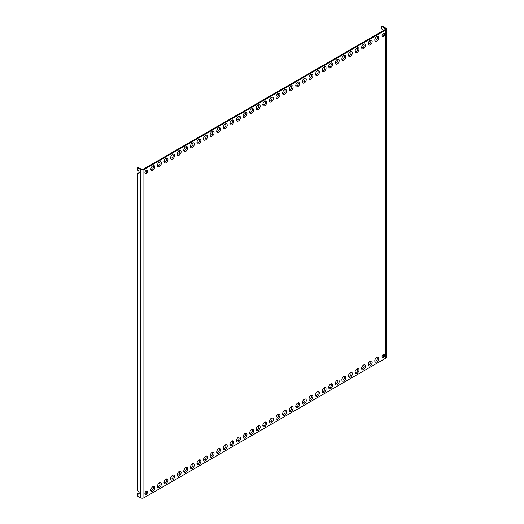 <?xml version="1.0" encoding="UTF-8"?>
<svg xmlns="http://www.w3.org/2000/svg" width="524" height="524" viewBox="0 0 524 524"><rect width="100%" height="100%" fill="white"/><g stroke="black" fill="none" stroke-linecap="round" stroke-linejoin="round"><path stroke-width="0.79" d="M385.009 29.626L385.009 28.479A1.395 0.806 0 0 1 385.415 29.049A1.395 0.806 0 0 1 385.009 29.626L143.249 169.2A1.395 0.806 180 0 1 141.277 169.2L138.31 167.49L137.655 167.87L137.655 170.176A1.86 1.074 60 0 1 139.056 171.774A1.86 1.074 60 0 1 138.821 173.424A1.86 1.074 60 0 1 137.655 173.169L137.655 490.791A1.86 1.074 60 0 1 139.056 492.39A1.86 1.074 60 0 1 138.821 494.034A1.86 1.074 60 0 1 137.655 493.785L137.655 496.09L140.615 497.8A2.332 1.343 0 0 0 143.91 497.8L385.664 358.226A2.332 1.343 180 0 0 386.345 357.27L386.345 29.049A2.332 1.343 180 0 1 385.664 30.006L385.664 358.226M383.692 355.94L382.487 355.246M137.655 167.87L140.615 169.579A2.332 1.343 0 0 0 143.91 169.579L385.664 30.006M374.804 360.826A2.784 1.611 120 0 0 376.776 361.96A2.784 1.611 120 0 0 378.741 358.547A2.784 1.611 -60 0 0 376.776 357.414A2.784 1.611 -60 0 0 374.804 360.826M368.215 364.625A2.784 1.611 120 0 0 370.186 365.765A2.784 1.611 120 0 0 372.158 362.353A2.784 1.611 -60 0 0 370.186 361.213A2.784 1.611 -60 0 0 368.215 364.625M361.632 368.431A2.784 1.611 120 0 0 363.597 369.571A2.784 1.611 120 0 0 365.569 366.158A2.784 1.611 -60 0 0 363.597 365.018A2.784 1.611 -60 0 0 361.632 368.431M355.043 372.236A2.784 1.611 120 0 0 357.014 373.37A2.784 1.611 120 0 0 358.979 369.957A2.784 1.611 -60 0 0 357.014 368.824A2.784 1.611 -60 0 0 355.043 372.236M348.453 376.036A2.784 1.611 120 0 0 350.425 377.175A2.784 1.611 120 0 0 352.397 373.763A2.784 1.611 -60 0 0 350.425 372.623A2.784 1.611 -60 0 0 348.453 376.036M341.864 379.841A2.784 1.611 120 0 0 343.836 380.974A2.784 1.611 120 0 0 345.807 377.568A2.784 1.611 -60 0 0 343.836 376.429A2.784 1.611 -60 0 0 341.864 379.841M335.281 383.647A2.784 1.611 120 0 0 337.246 384.78A2.784 1.611 120 0 0 339.218 381.367A2.784 1.611 -60 0 0 337.246 380.234A2.784 1.611 -60 0 0 335.281 383.647M328.692 387.446A2.784 1.611 120 0 0 330.664 388.585A2.784 1.611 120 0 0 332.629 385.173A2.784 1.611 -60 0 0 330.664 384.033A2.784 1.611 -60 0 0 328.692 387.446M322.103 391.251A2.784 1.611 120 0 0 324.074 392.384A2.784 1.611 120 0 0 326.046 388.978A2.784 1.611 -60 0 0 324.074 387.839A2.784 1.611 -60 0 0 322.103 391.251M315.52 395.05A2.784 1.611 120 0 0 317.485 396.19A2.784 1.611 120 0 0 319.457 392.777A2.784 1.611 -60 0 0 317.485 391.644A2.784 1.611 -60 0 0 315.52 395.05M308.931 398.856A2.784 1.611 120 0 0 310.902 399.995A2.784 1.611 120 0 0 312.867 396.583A2.784 1.611 -60 0 0 310.902 395.443A2.784 1.611 -60 0 0 308.931 398.856M302.341 402.661A2.784 1.611 120 0 0 304.313 403.794A2.784 1.611 120 0 0 306.285 400.382A2.784 1.611 -60 0 0 304.313 399.249A2.784 1.611 -60 0 0 302.341 402.661M295.752 406.46A2.784 1.611 120 0 0 297.724 407.6A2.784 1.611 120 0 0 299.695 404.187A2.784 1.611 -60 0 0 297.724 403.054A2.784 1.611 -60 0 0 295.752 406.46M289.169 410.266A2.784 1.611 120 0 0 291.134 411.406A2.784 1.611 120 0 0 293.106 407.993A2.784 1.611 -60 0 0 291.134 406.853A2.784 1.611 -60 0 0 289.169 410.266M282.58 414.071A2.784 1.611 120 0 0 284.552 415.204A2.784 1.611 120 0 0 286.517 411.792A2.784 1.611 -60 0 0 284.552 410.659A2.784 1.611 -60 0 0 282.58 414.071M275.991 417.87A2.784 1.611 120 0 0 277.962 419.01A2.784 1.611 120 0 0 279.934 415.598A2.784 1.611 -60 0 0 277.962 414.458A2.784 1.611 -60 0 0 275.991 417.87M269.408 421.676A2.784 1.611 120 0 0 271.373 422.816A2.784 1.611 120 0 0 273.345 419.403A2.784 1.611 -60 0 0 271.373 418.263A2.784 1.611 -60 0 0 269.408 421.676M262.819 425.481A2.784 1.611 120 0 0 264.79 426.615A2.784 1.611 120 0 0 266.755 423.202A2.784 1.611 -60 0 0 264.79 422.069A2.784 1.611 -60 0 0 262.819 425.481M256.229 429.28A2.784 1.611 120 0 0 258.201 430.42A2.784 1.611 120 0 0 260.173 427.008A2.784 1.611 -60 0 0 258.201 425.868A2.784 1.611 -60 0 0 256.229 429.28M249.647 433.086A2.784 1.611 120 0 0 251.612 434.219A2.784 1.611 120 0 0 253.583 430.813A2.784 1.611 -60 0 0 251.612 429.673A2.784 1.611 -60 0 0 249.647 433.086M243.057 436.885A2.784 1.611 120 0 0 245.029 438.025A2.784 1.611 120 0 0 246.994 434.612A2.784 1.611 -60 0 0 245.029 433.479A2.784 1.611 -60 0 0 243.057 436.885M236.468 440.691A2.784 1.611 120 0 0 238.44 441.83A2.784 1.611 120 0 0 240.411 438.418A2.784 1.611 -60 0 0 238.44 437.278A2.784 1.611 -60 0 0 236.468 440.691M229.879 444.496A2.784 1.611 120 0 0 231.85 445.629A2.784 1.611 120 0 0 233.822 442.223A2.784 1.611 -60 0 0 231.85 441.084A2.784 1.611 -60 0 0 229.879 444.496M223.296 448.295A2.784 1.611 120 0 0 225.261 449.435A2.784 1.611 120 0 0 227.233 446.022A2.784 1.611 -60 0 0 225.261 444.889A2.784 1.611 -60 0 0 223.296 448.295M216.707 452.101A2.784 1.611 120 0 0 218.678 453.24A2.784 1.611 120 0 0 220.643 449.828A2.784 1.611 -60 0 0 218.678 448.688A2.784 1.611 -60 0 0 216.707 452.101M210.117 455.906A2.784 1.611 120 0 0 212.089 457.039A2.784 1.611 120 0 0 214.061 453.627A2.784 1.611 -60 0 0 212.089 452.494A2.784 1.611 -60 0 0 210.117 455.906M203.535 459.705A2.784 1.611 120 0 0 205.5 460.845A2.784 1.611 120 0 0 207.471 457.432A2.784 1.611 -60 0 0 205.5 456.293A2.784 1.611 -60 0 0 203.535 459.705M196.945 463.511A2.784 1.611 120 0 0 198.917 464.65A2.784 1.611 120 0 0 200.882 461.238A2.784 1.611 -60 0 0 198.917 460.098A2.784 1.611 -60 0 0 196.945 463.511M190.356 467.316A2.784 1.611 120 0 0 192.328 468.449A2.784 1.611 120 0 0 194.299 465.037A2.784 1.611 -60 0 0 192.328 463.904A2.784 1.611 -60 0 0 190.356 467.316M183.767 471.115A2.784 1.611 120 0 0 185.738 472.255A2.784 1.611 120 0 0 187.71 468.842A2.784 1.611 -60 0 0 185.738 467.703A2.784 1.611 -60 0 0 183.767 471.115M177.184 474.921A2.784 1.611 120 0 0 179.149 476.054A2.784 1.611 120 0 0 181.121 472.648A2.784 1.611 -60 0 0 179.149 471.508A2.784 1.611 -60 0 0 177.184 474.921M170.595 478.726A2.784 1.611 120 0 0 172.566 479.86A2.784 1.611 120 0 0 174.531 476.447A2.784 1.611 -60 0 0 172.566 475.314A2.784 1.611 -60 0 0 170.595 478.726M164.005 482.525A2.784 1.611 120 0 0 165.977 483.665A2.784 1.611 120 0 0 167.949 480.253A2.784 1.611 -60 0 0 165.977 479.113A2.784 1.611 -60 0 0 164.005 482.525M157.423 486.331A2.784 1.611 120 0 0 159.388 487.464A2.784 1.611 120 0 0 161.359 484.058A2.784 1.611 -60 0 0 159.388 482.918A2.784 1.611 -60 0 0 157.423 486.331M374.804 39.942A2.784 1.611 -60 0 1 376.776 36.536A2.784 1.611 -60 0 1 378.741 37.669A2.784 1.611 -60 0 1 376.776 41.082A2.784 1.611 -60 0 1 374.804 39.942M368.215 43.747A2.784 1.611 -60 0 1 370.186 40.335A2.784 1.611 -60 0 1 372.158 41.475A2.784 1.611 -60 0 1 370.186 44.887A2.784 1.611 -60 0 1 368.215 43.747M361.632 47.553A2.784 1.611 -60 0 1 363.597 44.14A2.784 1.611 -60 0 1 365.569 45.274A2.784 1.611 -60 0 1 363.597 48.686A2.784 1.611 -60 0 1 361.632 47.553M355.043 51.352A2.784 1.611 -60 0 1 357.014 47.946A2.784 1.611 -60 0 1 358.979 49.079A2.784 1.611 -60 0 1 357.014 52.492A2.784 1.611 -60 0 1 355.043 51.352M348.453 55.158A2.784 1.611 -60 0 1 350.425 51.745A2.784 1.611 -60 0 1 352.397 52.885A2.784 1.611 -60 0 1 350.425 56.297A2.784 1.611 -60 0 1 348.453 55.158M341.864 58.963A2.784 1.611 -60 0 1 343.836 55.551A2.784 1.611 -60 0 1 345.807 56.684A2.784 1.611 -60 0 1 343.836 60.096A2.784 1.611 -60 0 1 341.864 58.963M335.281 62.762A2.784 1.611 -60 0 1 337.246 59.35A2.784 1.611 -60 0 1 339.218 60.489A2.784 1.611 -60 0 1 337.246 63.902A2.784 1.611 -60 0 1 335.281 62.762M328.692 66.568A2.784 1.611 -60 0 1 330.664 63.155A2.784 1.611 -60 0 1 332.629 64.295A2.784 1.611 -60 0 1 330.664 67.707A2.784 1.611 -60 0 1 328.692 66.568M322.103 70.373A2.784 1.611 -60 0 1 324.074 66.961A2.784 1.611 -60 0 1 326.046 68.094A2.784 1.611 -60 0 1 324.074 71.506A2.784 1.611 -60 0 1 322.103 70.373M315.52 74.172A2.784 1.611 -60 0 1 317.485 70.76A2.784 1.611 -60 0 1 319.457 71.899A2.784 1.611 -60 0 1 317.485 75.312A2.784 1.611 -60 0 1 315.52 74.172M308.931 77.978A2.784 1.611 -60 0 1 310.902 74.565A2.784 1.611 -60 0 1 312.867 75.705A2.784 1.611 -60 0 1 310.902 79.111A2.784 1.611 -60 0 1 308.931 77.978M302.341 81.777A2.784 1.611 -60 0 1 304.313 78.371A2.784 1.611 -60 0 1 306.285 79.504A2.784 1.611 -60 0 1 304.313 82.916A2.784 1.611 -60 0 1 302.341 81.777M295.752 85.582A2.784 1.611 -60 0 1 297.724 82.17A2.784 1.611 -60 0 1 299.695 83.309A2.784 1.611 -60 0 1 297.724 86.722A2.784 1.611 -60 0 1 295.752 85.582M289.169 89.388A2.784 1.611 -60 0 1 291.134 85.975A2.784 1.611 -60 0 1 293.106 87.115A2.784 1.611 -60 0 1 291.134 90.521A2.784 1.611 -60 0 1 289.169 89.388M282.58 93.187A2.784 1.611 -60 0 1 284.552 89.781A2.784 1.611 -60 0 1 286.517 90.914A2.784 1.611 -60 0 1 284.552 94.327A2.784 1.611 -60 0 1 282.58 93.187M275.991 96.992A2.784 1.611 -60 0 1 277.962 93.58A2.784 1.611 -60 0 1 279.934 94.72A2.784 1.611 -60 0 1 277.962 98.132A2.784 1.611 -60 0 1 275.991 96.992M269.408 100.798A2.784 1.611 -60 0 1 271.373 97.385A2.784 1.611 -60 0 1 273.345 98.519A2.784 1.611 -60 0 1 271.373 101.931A2.784 1.611 -60 0 1 269.408 100.798M262.819 104.597A2.784 1.611 -60 0 1 264.79 101.184A2.784 1.611 -60 0 1 266.755 102.324A2.784 1.611 -60 0 1 264.79 105.737A2.784 1.611 -60 0 1 262.819 104.597M256.229 108.403A2.784 1.611 -60 0 1 258.201 104.99A2.784 1.611 -60 0 1 260.173 106.13A2.784 1.611 -60 0 1 258.201 109.542A2.784 1.611 -60 0 1 256.229 108.403M249.647 112.208A2.784 1.611 -60 0 1 251.612 108.796A2.784 1.611 -60 0 1 253.583 109.929A2.784 1.611 -60 0 1 251.612 113.341A2.784 1.611 -60 0 1 249.647 112.208M243.057 116.007A2.784 1.611 -60 0 1 245.029 112.595A2.784 1.611 -60 0 1 246.994 113.734A2.784 1.611 -60 0 1 245.029 117.147A2.784 1.611 -60 0 1 243.057 116.007M236.468 119.813A2.784 1.611 -60 0 1 238.44 116.4A2.784 1.611 -60 0 1 240.411 117.54A2.784 1.611 -60 0 1 238.44 120.946A2.784 1.611 -60 0 1 236.468 119.813M229.879 123.618A2.784 1.611 -60 0 1 231.85 120.206A2.784 1.611 -60 0 1 233.822 121.339A2.784 1.611 -60 0 1 231.85 124.751A2.784 1.611 -60 0 1 229.879 123.618M223.296 127.417A2.784 1.611 -60 0 1 225.261 124.005A2.784 1.611 -60 0 1 227.233 125.144A2.784 1.611 -60 0 1 225.261 128.557A2.784 1.611 -60 0 1 223.296 127.417M216.707 131.223A2.784 1.611 -60 0 1 218.678 127.81A2.784 1.611 -60 0 1 220.643 128.95A2.784 1.611 -60 0 1 218.678 132.356A2.784 1.611 -60 0 1 216.707 131.223M210.117 135.022A2.784 1.611 -60 0 1 212.089 131.616A2.784 1.611 -60 0 1 214.061 132.749A2.784 1.611 -60 0 1 212.089 136.161A2.784 1.611 -60 0 1 210.117 135.022M203.535 138.827A2.784 1.611 -60 0 1 205.5 135.415A2.784 1.611 -60 0 1 207.471 136.554A2.784 1.611 -60 0 1 205.5 139.967A2.784 1.611 -60 0 1 203.535 138.827M196.945 142.633A2.784 1.611 -60 0 1 198.917 139.22A2.784 1.611 -60 0 1 200.882 140.353A2.784 1.611 -60 0 1 198.917 143.766A2.784 1.611 -60 0 1 196.945 142.633M190.356 146.432A2.784 1.611 -60 0 1 192.328 143.026A2.784 1.611 -60 0 1 194.299 144.159A2.784 1.611 -60 0 1 192.328 147.572A2.784 1.611 -60 0 1 190.356 146.432M183.767 150.237A2.784 1.611 -60 0 1 185.738 146.825A2.784 1.611 -60 0 1 187.71 147.965A2.784 1.611 -60 0 1 185.738 151.377A2.784 1.611 -60 0 1 183.767 150.237M177.184 154.043A2.784 1.611 -60 0 1 179.149 150.63A2.784 1.611 -60 0 1 181.121 151.763A2.784 1.611 -60 0 1 179.149 155.176A2.784 1.611 -60 0 1 177.184 154.043M170.595 157.842A2.784 1.611 -60 0 1 172.566 154.429A2.784 1.611 -60 0 1 174.531 155.569A2.784 1.611 -60 0 1 172.566 158.982A2.784 1.611 -60 0 1 170.595 157.842M164.005 161.647A2.784 1.611 -60 0 1 165.977 158.235A2.784 1.611 -60 0 1 167.949 159.375A2.784 1.611 -60 0 1 165.977 162.787A2.784 1.611 -60 0 1 164.005 161.647M157.423 165.453A2.784 1.611 -60 0 1 159.388 162.04A2.784 1.611 -60 0 1 161.359 163.174A2.784 1.611 -60 0 1 159.388 166.586A2.784 1.611 -60 0 1 157.423 165.453M150.833 169.252A2.784 1.611 -60 0 1 152.805 165.839A2.784 1.611 -60 0 1 154.77 166.979A2.784 1.611 -60 0 1 152.805 170.392A2.784 1.611 -60 0 1 150.833 169.252M144.899 172.678A1.86 1.074 120 0 0 145.286 173.536A1.86 1.074 120 0 0 146.72 173.031A1.86 1.074 120 0 0 147.532 171.158A1.86 1.074 120 0 0 147.146 170.307A1.86 1.074 120 0 0 145.711 170.804A1.86 1.074 120 0 0 144.899 172.678M384.675 34.243A1.86 1.074 -60 0 1 383.863 36.117A1.86 1.074 -60 0 1 382.428 36.621A1.86 1.074 -60 0 1 382.042 35.763A1.86 1.074 -60 0 1 382.854 33.89A1.86 1.074 -60 0 1 384.295 33.392A1.86 1.074 -60 0 1 384.675 34.243M150.833 490.13A2.784 1.611 120 0 0 152.805 491.27A2.784 1.611 120 0 0 154.77 487.857A2.784 1.611 -60 0 0 152.805 486.724A2.784 1.611 -60 0 0 150.833 490.13M144.899 493.562A1.86 1.074 -60 0 1 145.711 491.682A1.86 1.074 -60 0 1 147.146 491.185A1.86 1.074 -60 0 1 147.532 492.036A1.86 1.074 -60 0 1 146.72 493.916A1.86 1.074 -60 0 1 145.286 494.414A1.86 1.074 -60 0 1 144.899 493.562M384.675 355.121A1.86 1.074 120 0 0 384.295 354.27A1.86 1.074 120 0 0 382.854 354.768A1.86 1.074 120 0 0 382.042 356.648A1.86 1.074 120 0 0 382.428 357.499A1.86 1.074 120 0 0 383.863 357.001A1.86 1.074 120 0 0 384.675 355.121M374.837 360.388A1.854 1.068 120 0 0 376.265 360.728A1.854 1.068 120 0 0 377.424 358.547A1.854 1.068 -60 0 0 376.409 357.663M368.248 364.187A1.854 1.068 120 0 0 369.675 364.527A1.854 1.068 120 0 0 370.841 362.353A1.854 1.068 -60 0 0 369.82 361.462M361.665 367.992A1.854 1.068 120 0 0 363.086 368.333A1.854 1.068 120 0 0 364.252 366.158A1.854 1.068 -60 0 0 363.237 365.267M355.076 371.798A1.854 1.068 120 0 0 356.503 372.132A1.854 1.068 120 0 0 357.663 369.957A1.854 1.068 -60 0 0 356.648 369.073M348.486 375.597A1.854 1.068 120 0 0 349.914 375.937A1.854 1.068 120 0 0 351.073 373.763A1.854 1.068 -60 0 0 350.058 372.872M341.903 379.402A1.854 1.068 120 0 0 343.325 379.743A1.854 1.068 120 0 0 344.491 377.568A1.854 1.068 -60 0 0 343.475 376.677M335.314 383.208A1.854 1.068 120 0 0 336.742 383.542A1.854 1.068 120 0 0 337.901 381.367A1.854 1.068 -60 0 0 336.886 380.483M328.725 387.007A1.854 1.068 120 0 0 330.153 387.347A1.854 1.068 120 0 0 331.312 385.173A1.854 1.068 -60 0 0 330.297 384.282M322.136 390.812A1.854 1.068 120 0 0 323.563 391.153A1.854 1.068 120 0 0 324.729 388.978A1.854 1.068 -60 0 0 323.714 388.088M315.553 394.611A1.854 1.068 120 0 0 316.974 394.952A1.854 1.068 120 0 0 318.14 392.777A1.854 1.068 -60 0 0 317.125 391.893M308.964 398.417A1.854 1.068 120 0 0 310.391 398.757A1.854 1.068 120 0 0 311.551 396.583A1.854 1.068 -60 0 0 310.536 395.692M302.374 402.222A1.854 1.068 120 0 0 303.802 402.563A1.854 1.068 120 0 0 304.961 400.382A1.854 1.068 -60 0 0 303.946 399.498M295.791 406.021A1.854 1.068 120 0 0 297.213 406.362A1.854 1.068 120 0 0 298.379 404.187A1.854 1.068 -60 0 0 297.363 403.297M289.202 409.827A1.854 1.068 120 0 0 290.63 410.168A1.854 1.068 120 0 0 291.789 407.993A1.854 1.068 -60 0 0 290.774 407.102M282.613 413.632A1.854 1.068 120 0 0 284.041 413.967A1.854 1.068 120 0 0 285.2 411.792A1.854 1.068 -60 0 0 284.185 410.908M276.024 417.431A1.854 1.068 120 0 0 277.451 417.772A1.854 1.068 120 0 0 278.617 415.598A1.854 1.068 -60 0 0 277.602 414.707M269.441 421.237A1.854 1.068 120 0 0 270.862 421.578A1.854 1.068 120 0 0 272.028 419.403A1.854 1.068 -60 0 0 271.013 418.512M262.852 425.043A1.854 1.068 120 0 0 264.279 425.377A1.854 1.068 120 0 0 265.439 423.202A1.854 1.068 -60 0 0 264.423 422.318M256.262 428.842A1.854 1.068 120 0 0 257.69 429.182A1.854 1.068 120 0 0 258.849 427.008A1.854 1.068 -60 0 0 257.834 426.117M249.679 432.647A1.854 1.068 120 0 0 251.101 432.988A1.854 1.068 120 0 0 252.267 430.813A1.854 1.068 -60 0 0 251.251 429.922M243.09 436.446A1.854 1.068 120 0 0 244.518 436.787A1.854 1.068 120 0 0 245.677 434.612A1.854 1.068 -60 0 0 244.662 433.728M236.501 440.252A1.854 1.068 120 0 0 237.929 440.592A1.854 1.068 120 0 0 239.088 438.418A1.854 1.068 -60 0 0 238.073 437.527M229.918 444.057A1.854 1.068 120 0 0 231.339 444.398A1.854 1.068 120 0 0 232.505 442.223A1.854 1.068 -60 0 0 231.49 441.332M223.329 447.856A1.854 1.068 120 0 0 224.757 448.197A1.854 1.068 120 0 0 225.916 446.022A1.854 1.068 -60 0 0 224.901 445.138M216.739 451.662A1.854 1.068 120 0 0 218.167 452.002A1.854 1.068 120 0 0 219.327 449.828A1.854 1.068 -60 0 0 218.312 448.937M210.15 455.467A1.854 1.068 120 0 0 211.578 455.801A1.854 1.068 120 0 0 212.744 453.627A1.854 1.068 -60 0 0 211.729 452.743M203.567 459.266A1.854 1.068 120 0 0 204.989 459.607A1.854 1.068 120 0 0 206.155 457.432A1.854 1.068 -60 0 0 205.139 456.542M196.978 463.072A1.854 1.068 120 0 0 198.406 463.413A1.854 1.068 120 0 0 199.565 461.238A1.854 1.068 -60 0 0 198.55 460.347M190.389 466.877A1.854 1.068 120 0 0 191.817 467.212A1.854 1.068 120 0 0 192.976 465.037A1.854 1.068 -60 0 0 191.961 464.153M183.806 470.676A1.854 1.068 120 0 0 185.227 471.017A1.854 1.068 120 0 0 186.393 468.842A1.854 1.068 -60 0 0 185.378 467.952M177.217 474.482A1.854 1.068 120 0 0 178.645 474.823A1.854 1.068 120 0 0 179.804 472.648A1.854 1.068 -60 0 0 178.789 471.757M170.627 478.288A1.854 1.068 120 0 0 172.055 478.622A1.854 1.068 120 0 0 173.215 476.447A1.854 1.068 -60 0 0 172.2 475.563M164.038 482.087A1.854 1.068 120 0 0 165.466 482.427A1.854 1.068 120 0 0 166.632 480.253A1.854 1.068 -60 0 0 165.617 479.362M157.455 485.892A1.854 1.068 120 0 0 158.877 486.233A1.854 1.068 120 0 0 160.043 484.058A1.854 1.068 -60 0 0 159.027 483.167M376.409 36.785A1.854 1.068 -60 0 1 377.424 37.669A1.854 1.068 -60 0 1 376.265 39.844A1.854 1.068 -60 0 1 374.837 39.503M369.82 40.584A1.854 1.068 -60 0 1 370.841 41.475A1.854 1.068 -60 0 1 369.675 43.649A1.854 1.068 -60 0 1 368.248 43.309M363.237 44.389A1.854 1.068 -60 0 1 364.252 45.274A1.854 1.068 -60 0 1 363.086 47.455A1.854 1.068 -60 0 1 361.665 47.114M356.648 48.188A1.854 1.068 -60 0 1 357.663 49.079A1.854 1.068 -60 0 1 356.503 51.254A1.854 1.068 -60 0 1 355.076 50.913M350.058 51.994A1.854 1.068 -60 0 1 351.073 52.885A1.854 1.068 -60 0 1 349.914 55.059A1.854 1.068 -60 0 1 348.486 54.719M343.475 55.799A1.854 1.068 -60 0 1 344.491 56.684A1.854 1.068 -60 0 1 343.325 58.858A1.854 1.068 -60 0 1 341.903 58.524M336.886 59.598A1.854 1.068 -60 0 1 337.901 60.489A1.854 1.068 -60 0 1 336.742 62.664A1.854 1.068 -60 0 1 335.314 62.323M330.297 63.404A1.854 1.068 -60 0 1 331.312 64.295A1.854 1.068 -60 0 1 330.153 66.469A1.854 1.068 -60 0 1 328.725 66.129M323.714 67.21A1.854 1.068 -60 0 1 324.729 68.094A1.854 1.068 -60 0 1 323.563 70.268A1.854 1.068 -60 0 1 322.136 69.934M317.125 71.009A1.854 1.068 -60 0 1 318.14 71.899A1.854 1.068 -60 0 1 316.974 74.074A1.854 1.068 -60 0 1 315.553 73.733M310.536 74.814A1.854 1.068 -60 0 1 311.551 75.705A1.854 1.068 -60 0 1 310.391 77.88A1.854 1.068 -60 0 1 308.964 77.539M303.946 78.62A1.854 1.068 -60 0 1 304.961 79.504A1.854 1.068 -60 0 1 303.802 81.678A1.854 1.068 -60 0 1 302.374 81.338M297.363 82.419A1.854 1.068 -60 0 1 298.379 83.309A1.854 1.068 -60 0 1 297.213 85.484A1.854 1.068 -60 0 1 295.791 85.143M290.774 86.224A1.854 1.068 -60 0 1 291.789 87.115A1.854 1.068 -60 0 1 290.63 89.29A1.854 1.068 -60 0 1 289.202 88.949M284.185 90.03A1.854 1.068 -60 0 1 285.2 90.914A1.854 1.068 -60 0 1 284.041 93.089A1.854 1.068 -60 0 1 282.613 92.748M277.602 93.829A1.854 1.068 -60 0 1 278.617 94.72A1.854 1.068 -60 0 1 277.451 96.894A1.854 1.068 -60 0 1 276.024 96.554M271.013 97.634A1.854 1.068 -60 0 1 272.028 98.519A1.854 1.068 -60 0 1 270.862 100.693A1.854 1.068 -60 0 1 269.441 100.359M264.423 101.433A1.854 1.068 -60 0 1 265.439 102.324A1.854 1.068 -60 0 1 264.279 104.499A1.854 1.068 -60 0 1 262.852 104.158M257.834 105.239A1.854 1.068 -60 0 1 258.849 106.13A1.854 1.068 -60 0 1 257.69 108.304A1.854 1.068 -60 0 1 256.262 107.964M251.251 109.044A1.854 1.068 -60 0 1 252.267 109.929A1.854 1.068 -60 0 1 251.101 112.103A1.854 1.068 -60 0 1 249.679 111.769M244.662 112.843A1.854 1.068 -60 0 1 245.677 113.734A1.854 1.068 -60 0 1 244.518 115.909A1.854 1.068 -60 0 1 243.09 115.568M238.073 116.649A1.854 1.068 -60 0 1 239.088 117.54A1.854 1.068 -60 0 1 237.929 119.714A1.854 1.068 -60 0 1 236.501 119.374M231.49 120.455A1.854 1.068 -60 0 1 232.505 121.339A1.854 1.068 -60 0 1 231.339 123.513A1.854 1.068 -60 0 1 229.918 123.179M224.901 124.254A1.854 1.068 -60 0 1 225.916 125.144A1.854 1.068 -60 0 1 224.757 127.319A1.854 1.068 -60 0 1 223.329 126.978M218.312 128.059A1.854 1.068 -60 0 1 219.327 128.95A1.854 1.068 -60 0 1 218.167 131.124A1.854 1.068 -60 0 1 216.739 130.784M211.729 131.865A1.854 1.068 -60 0 1 212.744 132.749A1.854 1.068 -60 0 1 211.578 134.923A1.854 1.068 -60 0 1 210.15 134.583M205.139 135.664A1.854 1.068 -60 0 1 206.155 136.554A1.854 1.068 -60 0 1 204.989 138.729A1.854 1.068 -60 0 1 203.567 138.388M198.55 139.469A1.854 1.068 -60 0 1 199.565 140.353A1.854 1.068 -60 0 1 198.406 142.535A1.854 1.068 -60 0 1 196.978 142.194M191.961 143.268A1.854 1.068 -60 0 1 192.976 144.159A1.854 1.068 -60 0 1 191.817 146.334A1.854 1.068 -60 0 1 190.389 145.993M185.378 147.074A1.854 1.068 -60 0 1 186.393 147.965A1.854 1.068 -60 0 1 185.227 150.139A1.854 1.068 -60 0 1 183.806 149.798M178.789 150.879A1.854 1.068 -60 0 1 179.804 151.763A1.854 1.068 -60 0 1 178.645 153.938A1.854 1.068 -60 0 1 177.217 153.604M172.2 154.678A1.854 1.068 -60 0 1 173.215 155.569A1.854 1.068 -60 0 1 172.055 157.744A1.854 1.068 -60 0 1 170.627 157.403M165.617 158.484A1.854 1.068 -60 0 1 166.632 159.375A1.854 1.068 -60 0 1 165.466 161.549A1.854 1.068 -60 0 1 164.038 161.209M159.027 162.289A1.854 1.068 -60 0 1 160.043 163.174A1.854 1.068 -60 0 1 158.877 165.348A1.854 1.068 -60 0 1 157.455 165.014M152.438 166.088A1.854 1.068 -60 0 1 153.453 166.979A1.854 1.068 -60 0 1 152.294 169.154A1.854 1.068 -60 0 1 150.866 168.813M145.017 173.241A1.86 1.074 120 0 0 146.871 170.778A1.86 1.074 120 0 0 146.759 170.221M383.902 33.307A1.86 1.074 -60 0 1 384.02 33.864A1.86 1.074 -60 0 1 382.16 36.326M150.866 489.691A1.854 1.068 120 0 0 152.294 490.032A1.854 1.068 120 0 0 153.453 487.857A1.854 1.068 -60 0 0 152.438 486.973M146.759 491.099A1.86 1.074 -60 0 1 146.871 491.656A1.86 1.074 -60 0 1 145.017 494.119M382.16 357.204A1.86 1.074 120 0 0 384.02 354.741A1.86 1.074 120 0 0 383.902 354.185M385.009 28.479L381.714 26.58L381.714 29.01A1.86 1.074 60 0 1 383.398 30.549M381.714 26.58L382.369 26.2L385.664 28.099A2.332 1.343 180 0 1 386.345 29.049M137.655 493.785L138.31 493.398A1.86 1.074 -120 0 0 139.089 493.739M137.655 173.169L138.31 172.789A1.86 1.074 -120 0 0 139.089 173.13M143.91 497.8L143.91 169.579M140.615 497.8L140.615 169.579"/></g></svg>
